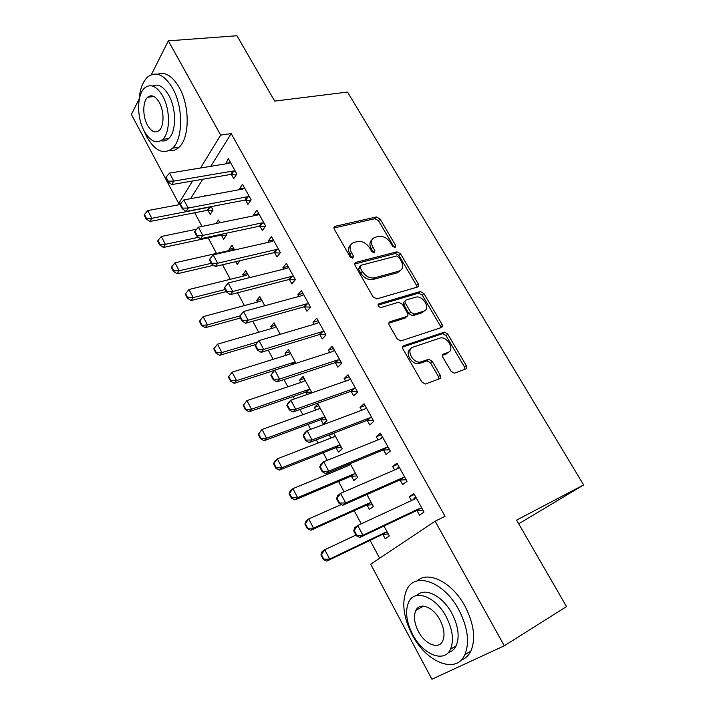 <?xml version="1.0" encoding="UTF-8"?>
<svg xmlns="http://www.w3.org/2000/svg" width="715" height="715" viewBox="0 0 715 715"><rect width="100%" height="100%" fill="white"/><g stroke="black" fill="none" stroke-linecap="round" stroke-linejoin="round"><path stroke-width="1.07" d="M395.109 247.569L395.61 245.424L380.031 218.933L376.367 216.967L335.165 226.28C333.905 226.789 333.637 227.817 334.37 229.354L350.153 256.891L352.835 258.303L353.442 256.059L351.387 252.484C348.974 247.381 349.85 244.021 354.005 242.403L357.572 241.536C362.317 240.955 366.348 243.082 369.655 247.935L371.702 251.457L374.329 252.851L374.875 250.652L372.837 247.14C370.424 242.126 371.219 238.837 375.241 237.264L378.682 236.433C383.285 235.87 387.226 237.97 390.497 242.734L392.535 246.201L395.109 247.569M422.485 606.713L422.494 606.114M450.986 371.21L454.32 373.221L465.706 369.038C466.904 368.395 467.092 367.233 466.26 365.553L447.769 334.102L444.364 332.109L403.805 345.685C402.5 346.319 402.25 347.49 403.072 349.206L421.859 381.989L425.273 384.053L439.6 378.771C440.86 378.101 441.075 376.903 440.243 375.187L432.209 361.316L428.777 359.288L420.429 362.058C412.618 363.479 405.62 349.17 413.073 347.132L440.422 337.945C447.831 336.434 455.08 350.359 447.921 352.468L443.604 353.997C442.37 354.631 442.165 355.793 442.987 357.482L450.986 371.21M435.122 521.199L504.307 645.779L431.914 679.25L370.692 564.198L435.122 521.199L445.052 516.337L231.186 133.607L220.685 135.108L200.513 168.007M151.339 74.682L168.329 40.835L236.96 35.75L274.694 101.11L347.553 92.065L583.619 484.949L516.587 520.118L566.521 606.597L504.307 645.779M168.329 40.835L220.685 135.108M417.533 287.037C418.767 286.492 418.981 285.428 418.204 283.837L400.534 253.789L396.888 251.832L355.99 262.369C354.658 262.897 354.381 263.969 355.149 265.596L373.06 296.859L376.751 298.897L417.533 287.037M417.042 287.18L416.577 285.455L398.961 255.461L395.324 253.503L396.888 251.832L395.288 253.512L354.712 264.014M423.879 293.49L441.95 324.226C442.764 325.861 442.558 326.969 441.343 327.568L400.722 340.966L397.165 338.91L389.273 325.146C388.477 323.457 388.737 322.313 390.05 321.705L406.764 316.486C408.042 315.896 408.283 314.77 407.479 313.116L402.331 304.241L398.729 302.231L380.925 307.53C378.19 306.762 377.52 305.502 378.914 303.741L420.357 291.514L423.879 293.49L422.243 295.089L440.261 325.772L441.95 324.226M518.715 523.791L583.619 484.949M400.105 479.971L402.652 484.573L407.032 481.302L396.959 463.114L392.66 466.484L394.582 469.97M367.01 505.031L369.378 509.429L373.373 506.452L366.929 494.548M367.054 420.107L369.718 424.933L373.838 421.358L364.087 403.752L360.047 407.416L361.62 410.267M330.044 434.568L329.338 435.212L330.884 438.081M335.934 447.429L338.436 452.077L342.19 448.823L333.717 433.156M335.165 362.353L337.829 367.179L341.699 363.327L332.252 346.274L328.453 350.207L329.713 352.477M311.901 392.83L303.071 376.51L299.603 380.103L300.854 382.427M305.922 391.811L307.325 394.421M304.268 306.395L306.932 311.222L310.56 307.11L301.408 290.585L297.851 294.768L298.798 296.484M280.235 334.307L274.006 322.796L270.744 326.621L271.736 328.453M274.578 252.618L276.982 256.98L280.387 252.627L271.521 236.611L268.179 241.027L268.84 242.224M249.58 277.643L245.799 270.654L242.734 274.703L243.466 276.062M250.661 289.396L251.054 290.12L251.859 289.083M245.567 200.075L247.944 204.374L251.135 199.798L242.528 184.264L239.4 188.903L239.784 189.609M221.391 235.146L223.607 239.257L226.539 235.065L225.636 233.385M219.88 222.749L218.406 220.023L216.037 223.545M231.186 133.607L210.773 166.327M202.711 179.251L190.592 198.672M194.721 212.775L202.032 226.414M208.163 237.872L216.484 253.423M222.553 264.764L230.337 279.306M237.55 292.775L244.405 305.573M252.788 321.241L258.678 332.243M268.277 350.171L273.166 359.314M284.016 379.576L287.886 386.806M293.105 396.557L294.374 398.925M300.014 409.472L302.829 414.718M308.031 424.433L310.668 429.366M316.289 439.859L318.005 443.068M323.18 452.738L327.247 460.326M332.832 470.765L333.413 471.855M338.57 481.481L344.094 491.813M354.202 510.68L361.245 523.845M370.075 540.352L379.647 558.227M207.976 210.282L210.183 214.375L213.025 210.076L211.148 206.617M205.375 195.946L205.008 195.258L204.454 196.116M231.383 174.389L233.742 178.67L236.835 173.986L228.362 158.676L225.591 163.896M234.609 249.982L232 245.156L229.032 249.312L229.64 250.447M235.7 261.672L237.228 264.505L240.088 260.644M259.956 226.146L262.351 230.48L265.649 226.012L256.917 210.237L253.682 214.768L254.2 215.716M264.782 305.743L259.795 296.528L256.64 300.47L257.498 302.061M289.414 279.494L291.845 283.891L295.358 279.654L286.349 263.388L282.899 267.696L283.703 269.144M295.939 363.327L288.431 349.447L285.062 353.165L286.188 355.239M319.596 334.155L322.259 338.981L326.004 334.995L316.709 318.211L313.036 322.268L314.126 324.261M320.812 419.41L323.314 424.058L326.961 420.67L317.934 403.984L314.359 407.452L315.753 410.044M350.985 390.998L353.648 395.824L357.634 392.106L348.044 374.785L344.121 378.584L345.542 381.14M345.658 465.465L346.239 466.546M351.431 476.163L353.791 480.534L357.661 477.414L350.189 463.597M383.526 449.941L386.046 454.517L390.301 451.085L380.389 433.192L376.215 436.713L377.967 439.877M382.829 534.355L385.215 538.788L389.335 535.946L383.964 526.025M416.961 510.501L419.517 515.14L424.04 512.02L413.797 493.529L409.364 496.737L411.474 500.554M181.261 203.015L178.759 203.48L131.381 114.445L139.157 98.956M192.541 181.002L178.759 203.48M225.332 163.431L230.319 162.609M239.4 188.903L244.575 187.956M229.032 249.312L233.68 248.266M253.682 214.768L258.839 213.714M242.734 274.703L247.372 273.568M268.179 241.027L273.327 239.874M256.64 300.47L261.261 299.236M282.899 267.696L288.029 266.427M270.744 326.621L275.355 325.289M297.851 294.768L302.963 293.391M285.062 353.165L289.664 351.726M313.036 322.268L318.13 320.767M299.603 380.103L304.179 378.566M328.453 350.207L333.53 348.58M314.359 407.452L318.917 405.807M344.121 378.584L349.179 376.841M329.338 435.212L333.887 433.469M360.047 407.416L365.07 405.539M466.421 365.848L465.51 366.178M440.395 375.482L439.493 375.822M376.215 436.713L381.229 434.702M392.66 466.484L397.638 464.339M409.364 496.737L414.316 494.467M372.032 239.731C369.485 241.822 369.244 244.861 371.308 248.847L372.837 247.14M374.875 250.652L373.346 252.35L371.308 248.847M350.636 244.995C348.098 247.158 347.848 250.223 349.885 254.209L351.387 252.484M353.442 256.059L351.932 257.784L349.885 254.209M395.61 245.424L394.054 247.104L378.521 220.667L374.866 218.701L333.95 227.987M399.095 257.382L396.548 255.997L360.673 265.363L360.092 267.625L362.273 271.432C365.526 276.258 369.503 278.421 374.213 277.912L398.979 271.137C402.974 269.457 403.734 266.096 401.258 261.055L399.095 257.382M359.797 266.338L358.555 269.323L360.092 267.625M400.418 270.511L397.397 272.79L372.649 279.583C367.948 280.092 363.971 277.938 360.735 273.13L358.555 269.323M440.735 327.765L440.261 325.772M388.826 323.18L405.128 318.077L406.209 317.031M378.047 305.162L418.552 293.159L420.188 291.55M423.646 311.213C431.065 309.282 423.396 295.277 415.96 297.1L406.192 299.987C404.922 300.55 404.69 301.659 405.477 303.294L410.625 312.142L414.164 314.153L423.646 311.213L421.993 312.795L424.397 310.9M405.092 301.078L404.565 301.605C403.305 302.168 403.063 303.267 403.85 304.903L405.477 303.294M421.993 312.795L412.51 315.744L408.98 313.742L403.85 304.903M422.243 295.089L418.552 293.159M448.359 352.289L446.196 353.988L442.522 355.284M410.678 348.992C404.243 351.878 411.402 364.954 418.722 363.586L421.528 361.799M438.93 379.022L438.492 376.671L430.493 362.836L427.07 360.807L419.821 363.327M464.956 369.315L464.5 367.027L446.053 335.639L442.656 333.655L402.625 347.079M180.117 204.517L147.764 210.567L151.803 218.298L209.307 207.216L211.533 207.332M146.468 218.379L144.448 214.509L144.144 215.045L146.155 218.915L146.468 218.379L151.803 218.298L149.918 221.489L207.279 210.326L212.578 210.746M147.764 210.567L144.448 214.509M146.155 218.915L149.918 221.489M166.086 177.168L165.746 177.758L167.873 181.762L168.222 181.172L166.086 177.168L169.518 173.102L228.702 163.378L230.489 162.52M235.298 171.207L232.938 171.037L173.799 181.101L171.734 184.586L167.873 181.762M236.191 174.969L230.731 174.424L171.734 184.586M169.518 173.102L173.799 181.101L168.222 181.172M196.741 229.175L161.295 236.486L165.388 244.342L163.44 247.444L220.694 235.199L226.181 235.566M160.017 244.423L157.97 240.49L157.649 241.009L159.695 244.941L160.017 244.423L165.388 244.342L198.555 237.3M161.295 236.486L157.97 240.49M159.695 244.941L163.44 247.444M234.019 248.883L232.339 249.83L175.023 262.798L179.188 270.77L211.291 263.317M173.772 270.86L171.698 266.865L171.368 267.374L173.441 271.36L173.772 270.86L179.188 270.77L177.168 273.8L213.624 265.265M175.023 262.798L171.698 266.865M173.441 271.36L177.168 273.8M180.403 204.052L180.046 204.624L182.218 208.691L182.566 208.128L180.403 204.052L183.844 199.914L242.894 189.028L244.664 188.117M249.553 196.947L247.193 196.804L188.188 208.047L186.052 211.443L182.218 208.691M250.572 200.611L244.905 200.111L186.052 211.443M183.844 199.914L188.188 208.047L182.566 208.128M194.945 231.365L194.578 231.928L196.777 236.057L197.143 235.503L194.945 231.365L198.395 227.156L257.302 215.072L259.062 214.116M264.023 223.071L261.663 222.964L202.81 235.414L200.593 238.73L196.777 236.057M265.185 226.637L259.304 226.199L200.593 238.73M198.395 227.156L202.81 235.414L197.143 235.503M143.697 130.094L146.763 136.887C155.182 151.285 163.798 155.048 172.61 148.166C183.129 138.933 183.406 106.964 172.628 88.24C164.271 74.539 155.941 70.785 147.639 76.997C142.58 81.823 139.72 89.706 139.05 100.645M169.223 150.615C172.842 151.16 176.131 150.025 179.09 147.21C189.672 138.004 190.038 106.169 179.268 87.534C172.387 75.915 165.138 71.482 157.506 74.226M152.483 86.023C158.149 83.396 163.61 86.515 168.838 95.363C176.569 108.85 176.373 131.864 168.74 138.504C166.407 140.703 163.815 141.445 160.938 140.73M144.251 131.176C150.311 141.525 156.469 144.242 162.716 139.353C170.304 132.695 170.447 109.592 162.716 96.051C156.683 86.068 150.677 83.351 144.68 87.9C136.753 94.559 136.672 117.635 144.251 131.176M159.329 102.495C155.441 96.025 151.544 94.264 147.656 97.24C142.589 101.521 142.526 116.393 147.433 125.125C151.33 131.748 155.28 133.508 159.275 130.389C164.209 126.108 164.289 111.227 159.329 102.495M412.099 634.598C425.872 662.036 456.054 674.871 464.83 654.743C469.826 642.365 467.807 627.332 458.744 609.636C443.944 581.644 415.236 571.589 406.969 589.357C401.446 601.592 403.153 616.67 412.099 634.598M461.103 660.115C465.385 658.649 468.656 655.61 470.917 650.99C475.958 638.647 473.956 623.677 464.92 606.088C452.157 582.207 428.169 570.364 417.158 580.946M416.827 595.532C424.531 586.908 442.487 595.568 451.862 613.318C458.378 626.081 459.799 636.913 456.143 645.806C454.374 649.381 451.764 651.615 448.314 652.509M412.662 634.509C422.708 654.431 444.256 663.493 450.477 649.229C454.114 640.318 452.667 629.441 446.142 616.607C435.569 596.39 414.78 588.785 408.819 601.824C404.922 610.664 406.2 621.558 412.662 634.509M439.975 619.905C433.219 606.91 419.741 601.851 415.871 610.387C413.386 616.089 414.226 623.105 418.4 631.443C424.933 644.313 438.733 649.98 442.71 640.935C445.079 635.206 444.167 628.19 439.975 619.905M247.828 274.408L246.157 275.4L188.975 289.512L193.193 297.61L225.225 289.504M187.741 297.699L185.632 293.651L185.292 294.142L187.402 298.191L187.741 297.699L193.193 297.61L191.102 300.55L226.333 291.577M188.975 289.512L185.632 293.651M187.402 298.191L191.102 300.55M261.833 300.3L260.215 301.337L203.132 316.638L207.422 324.86L240.043 315.896M201.934 324.959L199.789 320.847L199.431 321.321L201.576 325.441L207.422 324.86L205.25 327.72L240.401 318.005M203.132 316.638L199.789 320.847M201.576 325.441L205.25 327.72M209.718 259.116L209.343 259.661L211.577 263.862L211.962 263.317L209.718 259.116L213.177 254.835L272.084 241.482L273.675 240.508M278.716 249.606L276.356 249.535L217.664 263.227L215.367 266.454L211.577 263.862M280.048 253.056L273.925 252.681L215.367 266.454M213.177 254.835L217.664 263.227L211.962 263.317M224.733 287.323L224.349 287.841L226.619 292.113L227.013 291.586L224.733 287.323L228.201 282.961L286.822 268.366L288.52 267.312M293.642 276.553L291.282 276.508L232.759 291.488L230.382 294.625L226.619 292.113M295.17 279.887L288.762 279.574L230.382 294.625M228.201 282.961L232.759 291.488L227.013 291.586M213.794 348.929L215.966 353.103L216.341 352.647L214.16 348.464L213.794 348.929L217.512 344.192L221.873 352.54L257.954 341.824M216.341 352.647L221.873 352.54L219.621 355.301L255.845 344.496M276.062 326.585L274.408 327.676L217.512 344.192L214.16 348.464M215.966 353.103L219.621 355.301M239.596 316.486L241.902 320.829L242.314 320.32L239.999 315.976L239.596 316.486L243.466 311.552L301.864 295.653L303.598 294.526M308.791 303.911L306.44 303.911L248.096 320.213L245.638 323.252L241.902 320.829M310.551 307.119L303.839 306.887L245.638 323.252M239.999 315.976L243.466 311.552L248.096 320.213L242.314 320.32M228.38 376.966L230.588 381.211L230.972 380.764L228.764 376.519L228.38 376.966L232.116 372.175L236.54 380.648L293.221 362.496L295.447 362.425M230.972 380.764L236.54 380.648L234.225 383.32L274.578 370.343M290.487 353.264L288.851 354.408L232.116 372.175L228.764 376.519M230.588 381.211L234.225 383.32M255.094 345.604L257.436 350.01L257.856 349.519L255.514 345.113L255.094 345.604L258.991 340.599L317.192 323.35L318.908 322.17M324.181 331.706L321.83 331.751L263.692 349.412L261.145 352.343L257.436 350.01M325.87 334.763L319.149 334.629L261.145 352.343M255.514 345.113L258.991 340.599L263.692 349.412L257.856 349.519M243.198 405.45L245.442 409.758L245.835 409.329L243.592 405.012L243.198 405.45L246.952 400.597L251.448 409.212L307.951 389.755L310.176 389.639M245.835 409.329L251.448 409.212L249.052 411.786L305.421 392.303L311.561 392.213M305.144 380.344L303.509 381.533L246.952 400.597L243.592 405.012M245.442 409.758L249.052 411.786M440.512 325.548L441.62 327.443M270.842 375.205L273.228 379.683L273.666 379.209L271.28 374.723L270.842 375.205L274.766 370.138L332.752 351.494L334.459 350.261M339.822 359.94L337.471 360.02L279.547 379.093L276.911 381.926L273.228 379.683M341.421 362.836L334.709 362.809L276.911 381.926M271.28 374.723L274.766 370.138L279.547 379.093L273.666 379.209M258.249 434.38L260.528 438.76L260.939 438.349L258.66 433.96L258.249 434.38L262.03 429.474L266.597 438.224L322.912 417.435L325.128 417.274M260.939 438.349L266.597 438.224L264.112 440.699L320.302 419.884L326.433 419.696M320.016 407.836L318.398 409.087L262.03 429.474L258.66 433.96M260.528 438.76L264.112 440.699M286.867 405.298L289.289 409.856L289.745 409.4L287.314 404.833L286.867 405.298L288.1 402.92L290.808 400.168L348.571 380.085L350.261 378.789M355.713 388.629L353.362 388.754L295.67 409.275L292.935 411.992L289.289 409.856M357.214 391.355L350.511 391.445L292.935 411.992M287.314 404.833L290.808 400.168L295.67 409.275L289.745 409.4M273.541 463.785L275.856 468.236L276.285 467.833L273.97 463.383L273.541 463.785L274.801 461.211L277.34 458.816L281.987 467.708L338.097 445.534L340.313 445.338M276.285 467.833L281.987 467.708L279.413 470.077L335.406 447.894L341.538 447.608M335.12 435.757L333.512 437.053L277.34 458.816L273.97 463.383M335.085 435.676L333.708 436.972M275.856 468.236L279.413 470.077M364.82 409.06L366.268 407.702M303.151 435.891L305.618 440.529L306.092 440.091L303.616 435.453L303.151 435.891L304.313 433.344L307.11 430.698L364.641 409.141L366.312 407.782M371.854 417.783L369.512 417.944L312.062 439.966L309.229 442.567L305.618 440.529M373.266 420.331L366.563 420.536L309.229 442.567M303.616 435.453L307.11 430.698L312.062 439.966L306.092 440.091M289.083 493.654L291.443 498.176L291.881 497.801L289.521 493.279L289.083 493.654L290.272 490.919L292.9 488.631L297.619 497.667L353.514 474.072L355.73 473.839M291.881 497.801L297.619 497.667L294.964 499.928L350.743 476.333L356.865 475.949M350.466 464.106L348.866 465.465L292.9 488.631L289.521 493.279M350.314 463.829L348.518 465.608M291.443 498.176L294.964 499.928M380.55 438.831L382.462 436.937M319.721 467.011L322.224 471.73L322.715 471.31L320.204 466.6L319.721 467.011L320.803 464.285L323.698 461.756L380.97 438.661L382.632 437.249M388.263 447.411L385.921 447.617L328.73 471.176L325.808 473.67L322.224 471.73M389.577 449.78L382.882 450.101L325.808 473.67M320.204 466.6L323.698 461.756L328.73 471.176L322.715 471.31M304.885 524.024L307.271 528.617L307.727 528.26L305.341 523.657L304.885 524.024L306.002 521.11L308.719 518.929L313.519 528.117L369.181 503.056L371.389 502.788M307.727 528.26L313.519 528.117L310.775 530.262L366.321 505.219L372.435 504.727M341.243 504.567L308.719 518.929L305.341 523.657M307.271 528.617L310.775 530.262M396.584 469.103L398.916 466.654M336.568 498.668L339.116 503.467L339.625 503.065L337.069 498.266L336.568 498.668L337.578 495.745L340.572 493.341L397.576 468.674L399.211 467.19M404.931 477.522L402.608 477.772L345.694 502.922L342.664 505.291L339.116 503.467M406.147 479.702L399.471 480.149L342.664 505.291M337.069 498.266L340.572 493.341L345.694 502.922L339.625 503.065M320.937 554.885L323.368 559.559L323.841 559.219L321.41 554.545L320.937 554.885L321.991 551.801L324.798 549.728L329.669 559.067L385.09 532.496L387.298 532.183M323.841 559.219L329.669 559.067L326.835 561.105L382.15 534.552L388.254 533.953M355.945 535.07L324.798 549.728L321.41 554.545M323.368 559.559L326.835 561.105M412.886 499.901L415.647 496.862M353.711 530.87L356.302 535.75L356.821 535.374L354.22 530.494L353.711 530.87L354.631 527.759L357.732 525.471L414.441 499.177L416.067 497.631M421.886 508.133L419.562 508.428L362.943 535.222L359.806 537.466L356.302 535.75M422.994 510.126L416.327 510.689L359.806 537.466M354.22 530.494L357.732 525.471L362.943 535.222L356.821 535.374M333.95 227.835L335.264 226.253M374.866 218.701L376.367 216.967M378.521 220.667L380.031 218.933M354.729 263.79L355.99 262.369M398.961 255.461L400.534 253.789M416.577 285.455L418.204 283.837M360.735 273.13L362.273 271.432M372.98 279.502L374.544 277.831M397.397 272.79L398.979 271.137M388.906 322.831L390.05 321.705M405.128 318.077L406.764 316.486M378.092 304.59L378.914 303.741M408.98 313.742L410.625 312.142M412.752 315.69L414.405 314.1M442.692 354.801L443.604 353.997M446.196 353.988L447.921 352.468M426.667 360.905L428.374 359.377M430.493 362.836L432.209 361.316M438.492 376.671L440.243 375.187M402.742 346.677L403.805 345.685M442.353 333.726L444.051 332.189M446.053 335.639L447.769 334.102M464.5 367.027L466.26 365.553M208.101 210.299L210.13 207.189M207.279 210.326L209.307 207.216M232.938 171.037L230.731 174.424M233.787 171.019L231.571 174.406M221.516 235.155L222.231 234.109M220.694 235.199L221.301 234.314M247.193 196.804L244.905 200.111M248.042 196.777L245.754 200.084M261.663 222.964L259.304 226.199M262.512 222.928L260.144 226.155M276.356 249.535L273.925 252.681M277.206 249.481L274.766 252.627M291.282 276.508L288.762 279.574M292.122 276.446L289.602 279.502M306.44 303.911L303.839 306.887M307.28 303.83L304.679 306.806M291.979 364.605L294.044 362.389M290.96 364.927L293.221 362.496M321.83 331.751L319.149 334.629M322.671 331.644L319.989 334.531M306.243 392.178L308.773 389.63M305.421 392.303L307.951 389.755M337.471 360.02L334.709 362.809M338.311 359.904L335.541 362.693M321.115 419.741L323.725 417.283M320.302 419.884L322.912 417.435M353.362 388.754L350.511 391.445M354.202 388.62L351.342 391.311M336.22 447.733L338.91 445.374M335.406 447.894L338.097 445.534M369.512 417.944L366.563 420.536M370.343 417.792L367.394 420.384M351.557 476.154L354.327 473.893M350.743 476.333L353.514 474.072M385.921 447.617L382.882 450.101M386.752 447.447L383.714 449.932M367.126 505.022L369.995 502.86M366.321 505.219L369.181 503.056M398.246 468.209L397.763 468.575M402.608 477.772L399.471 480.149M403.43 477.584L400.293 479.953M382.954 534.346L385.903 532.291M382.15 534.552L385.09 532.496M415.111 498.686L414.387 499.204M419.562 508.428L416.327 510.689M420.384 508.222L417.149 510.483M333.959 227.736L335.165 226.28M372.649 279.583L374.213 277.912M412.51 315.744L414.164 314.153M418.722 293.123L420.357 291.514M418.722 363.586L420.429 362.058M427.07 360.807L428.777 359.288M442.656 333.655L444.364 332.109M172.61 148.166L179.09 147.21M168.74 138.504L162.716 139.353M153.984 96.534L147.656 97.24M464.83 654.743L470.917 650.99M456.143 645.806L450.477 649.229M423.512 606.141L415.871 610.387M306.556 303.884L303.955 306.86M291.211 364.847L293.454 362.442M322.072 331.689L319.391 334.575M305.779 392.213L308.308 389.666M337.838 359.94L335.067 362.728M320.776 419.768L323.377 417.31M353.845 388.638L350.994 391.328M335.996 447.751L338.687 445.382M370.12 417.81L367.17 420.393M351.449 476.163L354.229 473.902M386.645 447.447L383.606 449.932"/></g></svg>
